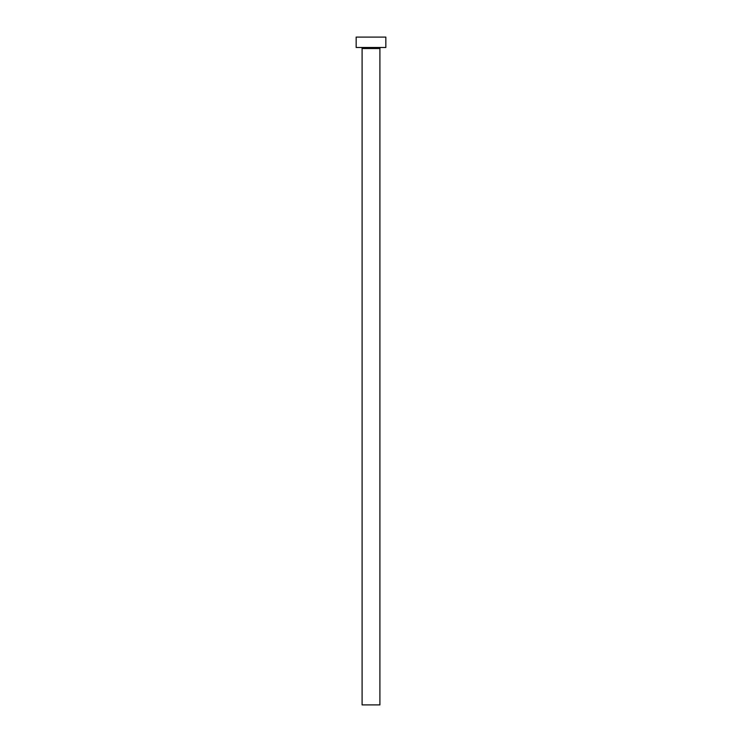 <?xml version="1.0" encoding="UTF-8"?>
<svg xmlns="http://www.w3.org/2000/svg" width="742" height="742" viewBox="0 0 742 742"><rect width="100%" height="100%" fill="white"/><g stroke="black" fill="none" stroke-linecap="round" stroke-linejoin="round"><path stroke-width="1.11" d="M379.904 48.527L362.096 48.527L362.096 704.9L379.904 704.9L379.904 48.527A1.039 1.039 0 0 1 380.943 47.488M362.096 48.527A1.039 1.039 0 0 0 361.057 47.488M385.84 47.488L356.16 47.488L356.16 37.1L385.84 37.1L385.84 47.488"/></g></svg>

